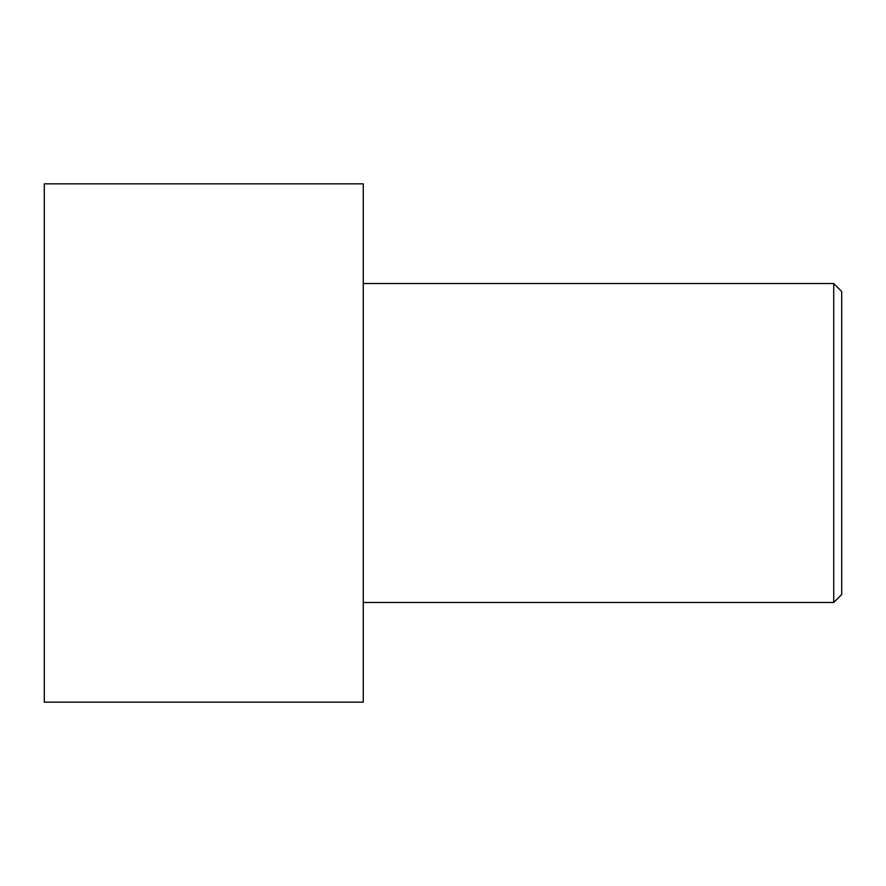 <?xml version="1.0" encoding="UTF-8"?>
<svg xmlns="http://www.w3.org/2000/svg" width="886" height="886" viewBox="0 0 886 886"><rect width="100%" height="100%" fill="white"/><g stroke="black" fill="none" stroke-linecap="round" stroke-linejoin="round"><path stroke-width="1.33" d="M841.7 594.506L841.7 291.494L833.726 283.52L833.726 602.48L841.7 594.506L833.726 602.48L833.726 283.52L363.26 283.52L833.726 283.52L841.7 291.494L841.7 594.506M363.26 602.48L833.726 602.48L363.26 602.48M363.26 702.155L363.26 183.845L44.3 183.845L44.3 702.155L363.26 702.155L44.3 702.155L44.3 183.845L363.26 183.845L363.26 702.155"/></g></svg>
